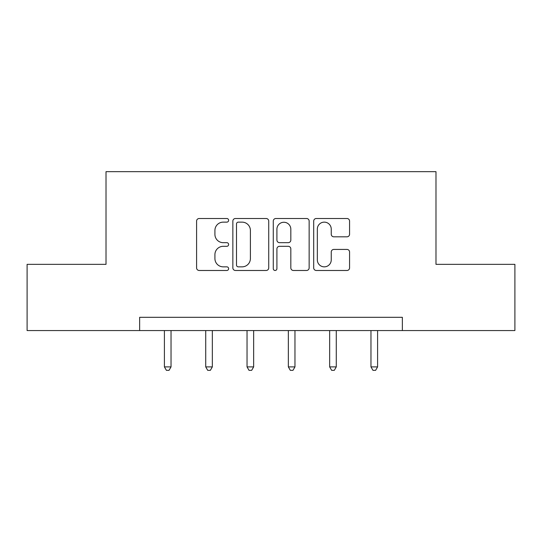 <?xml version="1.0" encoding="UTF-8"?>
<svg xmlns="http://www.w3.org/2000/svg" width="542" height="542" viewBox="0 0 542 542"><rect width="100%" height="100%" fill="white"/><g stroke="black" fill="none" stroke-linecap="round" stroke-linejoin="round"><path stroke-width="0.81" d="M228.629 220.316A1.822 1.822 0 0 0 226.813 218.501L199.192 218.501A2.602 2.602 0 0 0 196.59 221.095L196.59 267.883A2.602 2.602 0 0 0 199.192 270.485L226.813 270.485A1.822 1.822 0 0 0 228.629 268.663A1.822 1.822 0 0 0 226.813 266.847L223.236 266.847A8.32 8.32 0 0 1 214.917 258.527L214.917 254.632A8.32 8.32 0 0 1 223.236 246.312L226.813 246.312A1.822 1.822 0 0 0 228.629 244.489A1.822 1.822 0 0 0 226.813 242.674L223.236 242.674A8.32 8.32 0 0 1 214.917 234.354L214.917 230.452A8.32 8.32 0 0 1 223.236 222.139L226.813 222.139A1.822 1.822 0 0 0 228.629 220.316M346.968 236.82A2.602 2.602 0 0 0 349.57 234.225L349.57 221.095A2.602 2.602 0 0 0 346.968 218.501L316.298 218.501A2.602 2.602 0 0 0 313.696 221.095L313.696 267.883A2.602 2.602 0 0 0 316.298 270.485L346.968 270.485A2.602 2.602 0 0 0 349.57 267.883L349.57 252.03A2.602 2.602 0 0 0 346.968 249.428L333.838 249.428A2.602 2.602 0 0 0 331.243 252.03L331.243 259.896A6.951 6.951 0 0 1 324.285 266.847A6.951 6.951 0 0 1 317.334 259.896L317.334 229.09A6.951 6.951 0 0 1 324.285 222.139A6.951 6.951 0 0 1 331.243 229.09L331.243 234.225A2.602 2.602 0 0 0 333.838 236.82L346.968 236.82M139.646 330.559L27.1 330.559L27.1 264.354L106.015 264.354L106.015 171.665L435.985 171.665L435.985 264.354L514.9 264.354L514.9 330.559L402.354 330.559L402.354 317.314L139.646 317.314L139.646 330.559L402.354 330.559M268.724 221.095A2.602 2.602 0 0 0 266.129 218.501L235.452 218.501A2.602 2.602 0 0 0 232.857 221.095L232.857 267.883A2.602 2.602 0 0 0 235.452 270.485L266.129 270.485A2.602 2.602 0 0 0 268.724 267.883L268.724 221.095M275.871 218.501L306.548 218.501A2.602 2.602 0 0 1 309.143 221.095L309.143 267.883A2.602 2.602 0 0 1 306.548 270.485L293.418 270.485A2.602 2.602 0 0 1 290.824 267.883L290.824 248.913A2.602 2.602 0 0 0 288.222 246.312L279.516 246.312A2.602 2.602 0 0 0 276.915 248.913L276.915 268.663A1.822 1.822 0 0 1 275.092 270.485A1.822 1.822 0 0 1 273.276 268.663L273.276 221.095A2.602 2.602 0 0 1 275.871 218.501M238.311 222.139A1.822 1.822 0 0 0 236.495 223.954L236.495 265.024A1.822 1.822 0 0 0 238.311 266.847L242.084 266.847A8.32 8.32 0 0 0 250.397 258.527L250.397 230.452A8.32 8.32 0 0 0 242.084 222.139L238.311 222.139M290.824 229.219A6.951 6.951 0 0 0 283.866 222.267A6.951 6.951 0 0 0 276.915 229.219L276.915 240.072A2.602 2.602 0 0 0 279.516 242.674L288.222 242.674A2.602 2.602 0 0 0 290.824 240.072L290.824 229.219M164.409 330.559L164.409 366.893L171.028 366.893L171.028 330.559M171.028 366.893L169.043 370.335L166.394 370.335L164.409 366.893M205.723 330.559L205.723 366.893L212.342 366.893L212.342 330.559M212.342 366.893L210.357 370.335L207.708 370.335L205.723 366.893M247.037 330.559L247.037 366.893L253.656 366.893L253.656 330.559M253.656 366.893L251.671 370.335L249.022 370.335L247.037 366.893M288.344 330.559L288.344 366.893L294.963 366.893L294.963 330.559M294.963 366.893L292.978 370.335L290.329 370.335L288.344 366.893M329.658 330.559L329.658 366.893L336.277 366.893L336.277 330.559M336.277 366.893L334.292 370.335L331.643 370.335L329.658 366.893M370.972 330.559L370.972 366.893L377.591 366.893L377.591 330.559M377.591 366.893L375.606 370.335L372.957 370.335L370.972 366.893"/></g></svg>
